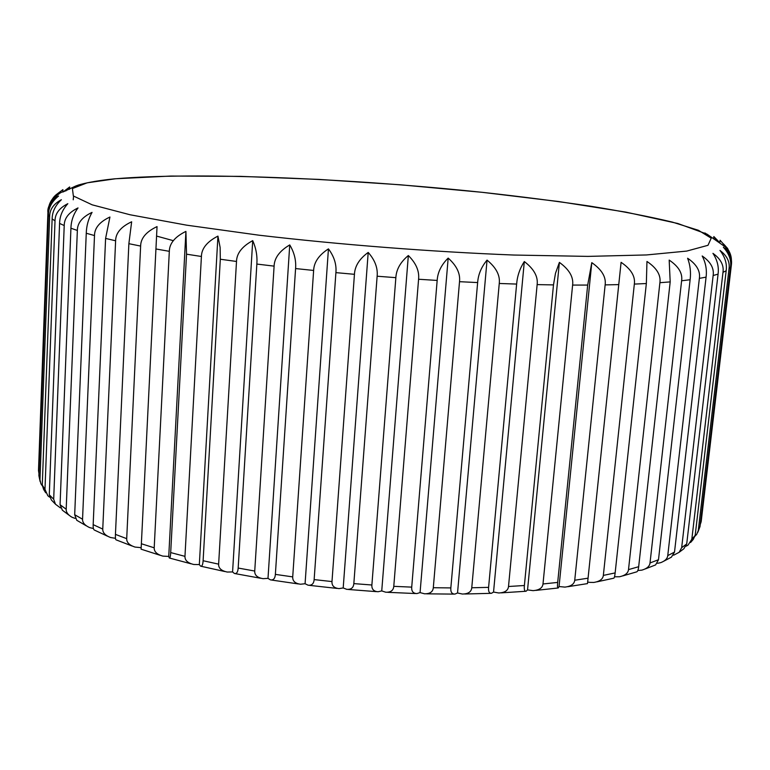 <?xml version="1.0" encoding="UTF-8"?>
<svg xmlns="http://www.w3.org/2000/svg" width="770" height="770" viewBox="0 0 770 770"><rect width="100%" height="100%" fill="white"/><g stroke="black" fill="none" stroke-linecap="round" stroke-linejoin="round"><path stroke-width="1.16" d="M173.337 240.673L156.58 236.072M115.481 538.317L110.524 537.508C105.211 535.448 102.622 532.638 102.757 529.077L115.616 240.789C115.683 233.079 121.025 226.746 131.651 221.779L128.869 243.686L115.442 534.38C115.279 537.989 115.51 539.818 116.155 539.876L132.017 545.988M141.17 547.663L135.019 547.075C129.341 545.199 126.559 542.398 126.703 538.663L140.631 246.073C140.718 238.248 146.184 231.751 157.042 226.592L141.102 549.183L159.987 555.247M168.736 556.441L162.855 556.104C156.926 554.438 154.048 551.666 154.202 547.807L169.323 251.328C169.448 243.407 174.973 236.756 185.917 231.395L168.736 556.441L169.333 557.99C170.026 558.269 170.478 556.469 170.69 552.581L184.964 556.354C184.8 560.319 187.716 563.034 193.722 564.477L199.334 564.583L200.575 566.143C202.019 566.528 202.866 564.718 203.107 560.733L218.632 564.15C218.449 568.202 221.327 570.83 227.275 572.043L232.578 571.937L234.427 573.486C236.65 573.919 237.892 572.11 238.171 568.048L254.735 571.042C254.524 575.142 257.296 577.693 263.042 578.665L267.998 578.366L270.443 579.877C273.427 580.32 275.073 578.491 275.371 574.381L292.716 576.884C292.494 581.032 295.083 583.477 300.502 584.228L305.074 583.727L308.067 585.19C311.783 585.614 313.814 583.747 314.141 579.598L331.986 581.571C331.735 585.729 334.084 588.078 339.041 588.607L343.199 587.943L346.712 589.329C351.101 589.676 353.469 587.77 353.834 583.612L371.881 584.998C371.602 589.166 373.652 591.418 378.051 591.745L381.737 590.917L385.741 592.207C390.717 592.448 393.393 590.484 393.778 586.336L411.719 587.125C411.411 591.273 413.134 593.429 416.878 593.583L420.064 592.602L424.511 593.785C429.968 593.882 432.904 591.861 433.308 587.722L450.835 587.914C450.508 592.024 451.855 594.084 454.887 594.094L457.534 592.977L462.385 594.036C468.208 593.949 471.336 591.861 471.76 587.77L488.594 587.366C488.238 591.418 489.2 593.391 491.472 593.304L493.541 592.063L498.758 592.977C504.822 592.688 508.065 590.532 508.508 586.499L524.389 585.508C524.014 589.483 524.572 591.399 526.074 591.245L527.546 589.897L533.09 590.648C539.25 590.138 542.552 587.914 542.994 583.968L557.692 582.418C557.307 586.297 557.48 588.145 558.212 587.982L559.049 586.538L564.91 587.106C571.022 586.365 574.295 584.074 574.738 580.234L588.059 578.183L587.5 583.602L567.875 586.702M589.964 582.38L587.654 582.091L621.092 262.329C631.034 269.086 635.443 276.343 634.336 284.092L603.343 575.411C602.91 579.117 599.743 581.466 593.824 582.447L589.964 582.38M634.336 284.092L646.348 283.533L646.964 261.463C656.704 267.998 661.016 275.073 659.9 282.696L628.503 569.607C628.099 573.149 625.105 575.537 619.542 576.759L614.508 576.788M705.628 233.387L704.81 232.964M719.594 242.492L713.848 236.563L713.588 238.873M713.848 236.563L716.995 241.048M723.328 243.946L720.104 240.25L719.825 242.627M731.413 260.818C731.529 254.832 728.834 249.162 723.348 243.811L723.213 245.004M723.348 243.811L727.621 248.441L729.893 253.965M659.9 282.696L670.189 281.897L669.178 260.087C678.582 266.382 682.73 273.273 681.614 280.771L690.122 279.741C691.046 272.291 690.209 265.13 687.61 258.239C696.552 264.293 700.479 271.002 699.372 278.365L706.08 277.133C707.024 269.827 705.724 262.772 702.192 255.977C710.575 261.79 714.233 268.306 713.145 275.525L718.073 274.12C719.026 266.959 717.313 260.039 712.943 253.349C720.701 258.922 724.05 265.246 722.982 272.33L726.168 270.78C727.13 263.764 725.061 256.978 719.96 250.414C727.024 255.746 730.037 261.887 729.007 268.826L730.509 267.161C731.481 260.289 729.094 253.638 723.367 247.218C729.691 252.319 732.357 258.277 731.365 265.082L701.172 521.694L700.248 524.562M697.861 532.253L700.007 526.584L730.509 267.161M729.007 268.826L698.265 530.588L696.715 534.361L695.06 536.122M690.575 542.513L693.212 539.452L695.175 535.391L726.168 270.78M722.982 272.33L691.816 539.289L688.034 545.093L686.157 546.19M679.275 552.196L683.856 548.75L686.715 543.928L718.073 274.12M713.145 275.525L681.671 547.672L679.14 552.321L673.644 555.199M664.115 561.032L671.392 557.172L674.51 552.09L706.08 277.133M699.372 278.365L667.754 555.603C667.407 558.654 665.049 561.012 660.67 562.668L657.551 563.303M645.26 568.943L655.607 564.91L658.494 559.723L690.122 279.741M681.614 280.771L650.015 562.966C649.63 566.297 646.916 568.684 641.853 570.137L637.839 570.512M622.834 575.893L636.347 571.956C637.522 571.86 638.291 570.108 638.676 566.71L670.189 281.897M596.962 581.841L613.613 578.231C614.239 578.28 614.749 576.499 615.143 572.909L646.348 283.533M185.917 231.395L186.533 254.177L201.413 256.487C201.576 248.469 207.091 241.674 217.939 236.101L220.124 247.449L220.316 259.24L236.506 261.454C236.717 253.349 242.117 246.419 252.714 240.635C256.064 248.142 257.44 255.958 256.853 264.062L274.101 266.131C274.37 257.979 279.587 250.905 289.741 244.918C294.294 252.522 296.238 260.395 295.584 268.557L313.631 270.453C313.958 262.252 318.896 255.062 328.444 248.874C334.151 256.525 336.634 264.447 335.903 272.628L354.441 274.312C354.845 266.093 359.426 258.797 368.204 252.435C374.961 260.096 377.935 268.018 377.136 276.218L395.857 277.662C396.319 269.442 400.487 262.06 408.341 255.525C416.031 263.157 419.448 271.069 418.582 279.25L437.168 280.434C437.697 272.224 441.364 264.784 448.178 258.094C456.668 265.669 460.441 273.533 459.517 281.685L477.641 282.571C478.237 274.409 481.375 266.93 487.044 260.116C496.169 267.585 500.231 275.371 499.258 283.476L516.631 284.072C517.286 275.968 519.846 268.461 524.312 261.55C533.899 268.884 538.172 276.565 537.142 284.611L553.486 284.9L555.497 273.273L559.395 262.397C569.271 269.558 573.669 277.123 572.611 285.073L587.683 285.073L591.793 262.647C601.784 269.625 606.231 277.036 605.143 284.89L618.753 284.611L588.059 578.183M618.753 284.611L621.092 262.329M591.793 262.647L559.049 586.538M605.143 284.89L574.738 580.234M587.683 285.073L557.692 582.418M559.395 262.397L527.546 589.897M572.611 285.073L542.994 583.968M553.486 284.9L524.389 585.508M524.312 261.55L493.541 592.063M537.142 284.611L508.508 586.499M516.631 284.072L488.594 587.366M487.044 260.116L457.534 592.977M499.258 283.476L471.76 587.77M477.641 282.571L450.835 587.914M448.178 258.094L420.064 592.602M459.517 281.685L433.308 587.722M437.168 280.434L411.719 587.125M408.341 255.525L381.737 590.917M418.582 279.25L393.778 586.336M395.857 277.662L371.881 584.998M368.204 252.435L343.199 587.943M377.136 276.218L353.834 583.612M354.441 274.312L331.986 581.571M328.444 248.874L305.074 583.727M335.903 272.628L314.141 579.598M313.631 270.453L292.716 576.884M289.741 244.918L267.998 578.366M295.584 268.557L275.371 574.381M274.101 266.131L254.735 571.042M252.714 240.635L232.578 571.937M256.853 264.062L238.171 568.048M236.506 261.454L218.632 564.15M217.939 236.101L199.334 564.583M220.316 259.24L203.107 560.733M201.413 256.487L184.964 556.354M186.533 254.177L170.69 552.581M731.365 265.082L730.749 256.477L725.321 246.958L706.956 234.119L677.754 223.473L625.808 212.106L558.712 201.538L482.097 192.308L400.737 184.819L318.886 179.4L240.712 176.369L170.882 176.051L114.884 178.794C95.355 180.671 80.09 183.982 75.258 186.234L63.198 191.894C60.599 191.027 46.46 203.376 47.932 212.337L47.923 212.453C47.981 205.58 51.523 200.104 58.549 196.032C51.898 201.49 48.52 207.698 48.423 214.638L49.646 216.514C49.684 209.498 53.602 203.896 61.388 199.709C55.334 205.407 52.245 211.788 52.129 218.873L55.017 220.894C55.055 213.733 59.329 207.996 67.837 203.684C62.486 209.613 59.733 216.187 59.579 223.416L64.218 225.552C64.247 218.256 68.848 212.376 78.03 207.919C73.487 214.089 71.119 220.855 70.927 228.218L77.356 230.461C77.395 223.021 82.284 216.996 92.053 212.385C88.415 218.786 86.49 225.735 86.259 233.243L94.498 235.562C94.537 227.987 99.686 221.808 109.937 217.024L105.596 238.411L93.17 524.649C93.026 528.066 93.526 529.914 94.681 530.193L107.396 536.151M93.42 528.538L89.522 527.556C84.748 525.342 82.428 522.56 82.554 519.221L94.498 235.562M86.259 233.243L74.69 514.716L76.759 520.279L86.327 525.843M75.075 518.393L72.101 517.286C68.039 514.976 66.066 512.291 66.191 509.23L77.356 230.461M70.927 228.218L60.07 504.716L62.37 510.212L68.944 515.14M60.445 507.921L55.479 504.235L53.688 499.258L64.218 225.552M59.579 223.416L49.29 494.792L51.378 499.99L55.363 504.081M49.501 497.093L47.817 495.726L44.987 489.422L55.017 220.894M52.129 218.873L42.273 485.061L43.582 489.354L45.709 492.79M42.283 485.783L40.916 483.772L39.973 479.845L49.646 216.514M48.423 214.638L38.885 475.629L40.117 481.529M38.962 473.55L38.5 470.614L47.923 212.453M50.56 203.27C51.821 198.795 54.67 195.262 59.117 192.673L59.069 193.886M59.117 192.673C52.938 197.062 49.424 202.192 48.568 208.054M57.991 193.318L62.909 189.651L62.813 192.048M65.893 190.912L69.675 186.966L69.589 189.266M69.675 186.966L63.092 191.932M78.396 185.05L79.185 184.781M73.227 199.796L73.573 196.158M698.265 530.588L700.007 526.584M691.816 539.289L695.175 535.391M681.671 547.672L686.715 543.928M667.754 555.603L674.51 552.09M650.015 562.966L658.494 559.723M628.503 569.607L638.676 566.71M603.343 575.411L615.143 572.909M141.362 543.745L154.202 547.807M115.442 534.38L126.703 538.663M93.17 524.649L102.757 529.077M74.69 514.716L82.554 519.221M60.07 504.716L66.191 509.23M49.29 494.792L53.688 499.258M42.273 485.061L44.987 489.422M38.885 475.629L39.973 479.845M105.596 238.411L115.616 240.789M128.869 243.686L140.631 246.073M155.925 248.96L169.323 251.328M115.105 178.823L87.193 182.817L72.409 188.554L73.352 195.965L92.198 204.839L130.111 214.772L186.59 225.158L258.98 235.197C340.157 244.696 431.643 251.819 513.985 255.043L587.943 256.391L646.511 254.947L686.763 251.078L707.996 245.303L711.211 238.19L698.448 230.297L672.287 222.078C649.206 216.572 621.813 211.259 590.09 206.129C556.633 201.172 521.011 196.61 483.214 192.433C350.283 178.438 196.591 171.758 115.105 178.823M557.875 588.02L535.872 590.398M525.419 591.293L501.337 592.852M490.519 593.343L464.762 594.007M453.665 594.103L426.676 593.834M415.396 593.535L387.685 592.322M376.328 591.63L348.425 589.483M337.096 588.415L309.53 585.373M298.346 583.939L271.646 580.06M260.693 578.27L235.36 573.66M224.744 571.523L201.211 566.297M191.018 563.804L169.66 558.086M731.385 264.928L701.21 521.348M47.932 212.337L38.51 470.355"/></g></svg>
